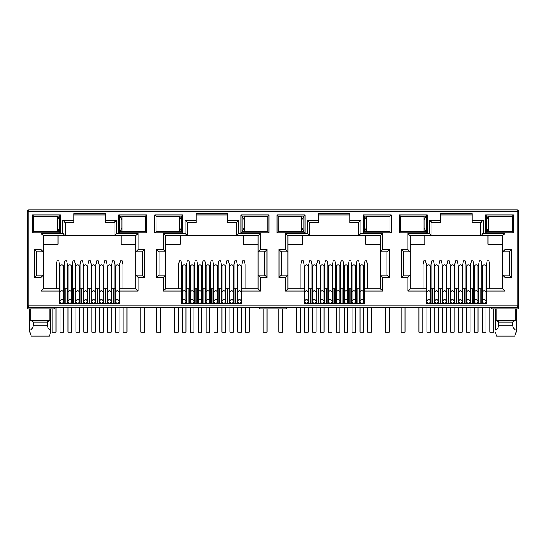 <?xml version="1.0" encoding="UTF-8"?>
<svg xmlns="http://www.w3.org/2000/svg" width="546" height="546" viewBox="0 0 546 546"><rect width="100%" height="100%" fill="white"/><g stroke="black" fill="none" stroke-linecap="round" stroke-linejoin="round"><path stroke-width="0.82" d="M517.151 307.35L517.151 305.801L518.7 305.801A1.549 1.549 0 0 1 517.151 307.35L28.849 307.35A1.549 1.549 0 0 1 27.3 305.801L27.3 211.479A1.549 1.549 0 0 1 28.849 209.923L517.151 209.923A1.549 1.549 0 0 1 518.7 211.479L517.151 211.479L517.151 209.923M54.47 307.35L54.47 308.906L27.3 308.906L27.3 305.801L28.849 305.801L28.849 211.479L27.757 211.479A1.549 1.099 -90 0 1 28.849 209.923L28.849 211.479L517.151 211.479L518.243 210.381M105.358 214.974L73.84 214.974M114.053 222.577L114.053 235.701L116.38 233.367L138.158 233.367L135.824 235.701L135.824 251.843L142.39 251.843L142.39 275.136L135.824 275.136L135.824 288.718L119.642 288.718L119.642 303.392L59.555 303.392L59.555 288.718L43.373 288.718L43.373 275.136L36.807 275.136L36.807 251.843L43.373 251.843L43.373 235.701L65.145 235.701L65.145 222.577L62.817 220.25L73.84 220.25L73.84 213.65L105.358 213.65L105.358 222.577L114.053 222.577L116.38 220.25L116.38 233.367M227.627 214.974L196.11 214.974M236.322 222.577L236.322 235.701L238.65 233.367L260.422 233.367L258.094 235.701L258.094 251.843L264.653 251.843L264.653 275.136L258.094 275.136L258.094 288.718L241.912 288.718L241.912 303.392L181.825 303.392L181.825 288.718L165.636 288.718L165.636 275.136L159.077 275.136L159.077 251.843L165.636 251.843L165.636 235.701L187.415 235.701L187.415 222.577L185.08 220.25L196.11 220.25L196.11 213.65L227.627 213.65L227.627 222.577L236.322 222.577L238.65 220.25L238.65 233.367M349.89 214.974L318.373 214.974M358.585 222.577L358.585 235.701L360.92 233.367L382.691 233.367L380.364 235.701L380.364 251.843L386.923 251.843L386.923 275.136L380.364 275.136L380.364 288.718L364.175 288.718L364.175 303.392L304.088 303.392L304.088 288.718L287.906 288.718L287.906 275.136L281.347 275.136L281.347 251.843L287.906 251.843L287.906 235.701L309.678 235.701L309.678 222.577L307.35 220.25L318.373 220.25L318.373 213.65L349.89 213.65L349.89 222.577L358.585 222.577L360.92 220.25L360.92 233.367M472.16 214.974L440.642 214.974M480.855 222.577L480.855 235.701L483.183 233.367L504.961 233.367L502.627 235.701L502.627 251.843L509.193 251.843L509.193 275.136L502.627 275.136L502.627 288.718L486.445 288.718L486.445 303.392L426.358 303.392L426.358 288.718L410.176 288.718L410.176 275.136L403.61 275.136L403.61 251.843L410.176 251.843L410.176 235.701L431.947 235.701L431.947 222.577L429.62 220.25L440.642 220.25L440.642 213.65L472.16 213.65L472.16 222.577L480.855 222.577L483.183 220.25L483.183 233.367M517.151 306.9A1.549 1.099 0 0 0 518.7 305.801L518.7 211.479M518.7 305.801L518.7 308.906L491.53 308.906L491.53 307.35M399.344 214.974L427.293 214.974L427.293 232.828L399.344 232.828L399.344 214.974L400.505 216.134L426.126 216.134L426.126 231.661L427.293 232.828M32.542 214.974L60.49 214.974L60.49 232.828L32.542 232.828L32.542 214.974L33.702 216.134L59.323 216.134L59.323 231.661L60.49 232.828M146.656 232.828L118.707 232.828L118.707 214.974L146.656 214.974L146.656 232.828L145.495 231.661L119.874 231.661L119.874 216.134L118.707 214.974M268.925 232.828L240.977 232.828L240.977 214.974L268.925 214.974L268.925 232.828L267.758 231.661L242.144 231.661L242.144 216.134L240.977 214.974M154.805 214.974L182.753 214.974L182.753 232.828L154.805 232.828L154.805 214.974L155.972 216.134L181.593 216.134L181.593 231.661L182.753 232.828M391.195 232.828L363.247 232.828L363.247 214.974L391.195 214.974L391.195 232.828L390.028 231.661L364.407 231.661L364.407 216.134L363.247 214.974M277.075 214.974L305.023 214.974L305.023 232.828L277.075 232.828L277.075 214.974L278.242 216.134L303.856 216.134L303.856 231.661L305.023 232.828M513.458 232.828L485.51 232.828L485.51 214.974L513.458 214.974L513.458 232.828L512.298 231.661L486.677 231.661L486.677 216.134L485.51 214.974M43.032 231.272L46.512 231.661L50.007 231.272M33.729 231.272L33.702 216.134L33.729 216.523L57.269 216.523L57.269 231.272L33.702 231.272M59.555 291.052L41.039 291.052L41.039 277.464L34.48 277.464L34.48 249.515L41.039 249.515L41.039 233.367L62.817 233.367L65.145 235.701L135.824 235.701M73.84 220.25L73.84 222.577L65.145 222.577M64.216 299.508L63.67 299.508M60.101 299.508L59.555 299.508M67.472 303.392L67.472 288.718L63.67 288.718M60.101 288.718L59.555 288.718L59.555 264.653L58.777 260.776L57.071 260.776L56.293 264.653L56.293 288.718M122.905 288.718L122.905 264.653L122.127 260.776L120.42 260.776L119.642 264.653L119.642 288.718L119.096 288.718M115.527 288.718L111.725 288.718L111.725 303.392M114.981 299.508L115.527 299.508M119.096 299.508L119.642 299.508M165.302 231.272L168.782 231.661L172.27 231.272M155.992 231.272L155.972 216.134L155.992 216.523L179.532 216.523L179.532 231.272L155.972 231.272M181.825 291.052L163.309 291.052L163.309 277.464L156.75 277.464L156.75 249.515L163.309 249.515L163.309 233.367L185.08 233.367L187.415 235.701L258.094 235.701M196.11 220.25L196.11 222.577L187.415 222.577M186.479 299.508L185.94 299.508M182.364 299.508L181.825 299.508M189.742 303.392L189.742 288.718L185.94 288.718M182.364 288.718L181.825 288.718L181.825 264.653L181.047 260.776L179.341 260.776L178.562 264.653L178.562 288.718M245.168 288.718L245.168 264.653L244.396 260.776L242.683 260.776L241.912 264.653L241.912 288.718L241.366 288.718M237.797 288.718L237.251 288.718L237.251 299.508L237.797 299.508M241.366 299.508L241.912 299.508M287.571 231.272L291.052 231.661L294.54 231.299M278.262 231.272L278.242 216.134L278.262 216.523L301.801 216.523L301.801 231.272L278.242 231.272M304.088 291.052L285.578 291.052L285.578 277.464L279.02 277.464L279.02 249.515L285.578 249.515L285.578 233.367L307.35 233.367L309.678 235.701L380.364 235.701L380.364 275.136L382.691 277.464L382.691 291.052L380.364 288.718L380.364 275.136M318.373 220.25L318.373 222.577L309.678 222.577M312.012 303.392L312.012 288.718L308.749 288.718L308.749 299.508L308.203 299.508M304.634 299.508L304.088 299.508M308.749 303.392L308.749 288.718L308.203 288.718M304.634 288.718L304.088 288.718L304.088 264.653L303.317 260.776L301.604 260.776L300.832 264.653L300.832 288.718M367.438 288.718L367.438 264.653L366.659 260.776L364.953 260.776L364.175 264.653L364.175 288.718L363.636 288.718M360.06 288.718L359.521 288.718L359.521 299.508L360.06 299.508M363.636 299.508L364.175 299.508M409.834 231.272L413.315 231.661L416.81 231.299M400.532 231.272L400.532 216.523M426.358 291.052L407.842 291.052L407.842 277.464L401.283 277.464L401.283 249.515L407.842 249.515L407.842 233.367L429.62 233.367L431.947 235.701L502.627 235.701M440.642 220.25L440.642 222.577L431.947 222.577M434.275 303.392L434.275 288.718L431.019 288.718L431.019 299.508L430.473 299.508M426.904 299.508L426.358 299.508M431.019 303.392L431.019 288.718L430.473 288.718M426.904 288.718L426.358 288.718L426.358 264.653L425.58 260.776L423.873 260.776L423.095 264.653L423.095 288.718M489.707 288.718L489.707 264.653L488.929 260.776L487.223 260.776L486.445 264.653L486.445 288.718L485.899 288.718M482.33 288.718L481.784 288.718L481.784 299.508L482.33 299.508M485.899 299.508L486.445 299.508M427.293 214.974L426.126 216.134L424.071 220.168M399.344 232.828L400.505 231.661L426.126 231.661L424.071 227.634M60.49 214.974L59.323 216.134L57.269 220.168M32.542 232.828L33.702 231.661L59.323 231.661L57.269 227.634M118.707 232.828L119.874 231.661L121.929 227.634M146.656 214.974L145.495 216.134L145.468 231.272M121.929 220.168L119.874 216.134L145.495 216.134L145.468 216.523M41.039 233.367L43.373 235.701M41.039 249.515L43.373 251.843L43.373 275.136L41.039 277.464M34.48 249.515L36.807 251.843M34.48 277.464L36.807 275.136M41.039 291.052L43.373 288.718M138.158 233.367L138.158 249.515L144.717 249.515L144.717 277.464L138.158 277.464L138.158 291.052L135.824 288.718M138.158 277.464L135.824 275.136L135.824 251.843L138.158 249.515M144.717 277.464L142.39 275.136M144.717 249.515L142.39 251.843M163.309 233.367L165.636 235.701M163.309 249.515L165.636 251.843L165.636 275.136L163.309 277.464M156.75 249.515L159.077 251.843M156.75 277.464L159.077 275.136M163.309 291.052L165.636 288.718M260.422 233.367L260.422 249.515L266.98 249.515L266.98 277.464L260.422 277.464L260.422 291.052L258.094 288.718M260.422 277.464L258.094 275.136L258.094 251.843L260.422 249.515M266.98 277.464L264.653 275.136M266.98 249.515L264.653 251.843M240.977 232.828L242.144 231.661L244.198 227.634M268.925 214.974L267.758 216.134L267.758 231.661L267.738 231.272L244.198 231.272L244.198 216.523L267.758 216.523L267.758 216.134L242.144 216.134L244.198 220.168M182.753 214.974L181.593 216.134L179.532 220.168M154.805 232.828L155.972 231.661L181.593 231.661L179.532 227.634M285.578 233.367L287.906 235.701M285.578 249.515L287.906 251.843L287.906 275.136L285.578 277.464M279.02 249.515L281.347 251.843M279.02 277.464L281.347 275.136M285.578 291.052L287.906 288.718M382.691 233.367L382.691 249.515L389.25 249.515L389.25 277.464L386.923 275.136M389.25 249.515L386.923 251.843M382.691 249.515L380.364 251.843M363.247 232.828L364.407 231.661L366.468 227.634M391.195 214.974L390.028 216.134L390.028 231.661L390.008 231.272L366.468 231.272L366.468 216.523L390.028 216.523L390.028 216.134L364.407 216.134L366.468 220.168M305.023 214.974L303.856 216.134L301.801 220.168M277.075 232.828L278.242 231.661L303.856 231.661L301.801 227.634M407.842 233.367L410.176 235.701M407.842 249.515L410.176 251.843L410.176 275.136L407.842 277.464M401.283 249.515L403.61 251.843M401.283 277.464L403.61 275.136M407.842 291.052L410.176 288.718M504.961 233.367L504.961 249.515L511.52 249.515L511.52 277.464L504.961 277.464L504.961 291.052L502.627 288.718M504.961 277.464L502.627 275.136L502.627 251.843L504.961 249.515M511.52 277.464L509.193 275.136M511.52 249.515L509.193 251.843M485.51 232.828L486.677 231.661L488.731 227.634M513.458 214.974L512.298 216.134L512.298 231.661L512.271 231.272L488.731 231.272L488.731 216.523L512.298 216.523L512.298 216.134L486.677 216.134L488.731 220.168M49.836 308.906L49.836 320.55L47.202 322.099L47.202 325.204C47.98 328.282 49.174 329.907 50.785 330.077L50.785 331.893L49.358 336.077L50.785 331.893L50.785 308.906M29.825 308.906L29.825 331.893L31.252 336.077L29.825 331.893L29.825 330.077C31.429 329.921 32.623 328.296 33.408 325.204L33.408 322.099L30.774 320.55L30.774 308.906M30.774 320.55L49.836 320.55M121.192 235.701L121.192 244.239L135.824 244.239M43.373 244.239L58.006 244.239L58.006 235.701M286.459 307.35L286.459 308.906L259.289 308.906L259.289 307.35M481.784 303.392L481.784 288.718L478.528 288.718L478.528 303.392M473.867 303.392L473.867 288.718L470.611 288.718L470.611 303.392M465.95 303.392L465.95 288.718L465.95 299.508L466.496 299.508M458.033 303.392L458.033 288.718L454.77 288.718L454.77 303.392M450.116 303.392L450.116 288.718L446.853 288.718L446.853 303.392M438.39 299.508L438.936 299.508L438.936 288.718L438.936 303.392M434.821 288.718L434.275 288.718L434.275 299.508L434.821 299.508M359.521 303.392L359.521 288.718L356.258 288.718L356.258 303.392M351.604 303.392L351.604 288.718L348.341 288.718L348.341 303.392M343.68 303.392L343.68 288.718L343.68 299.508L344.226 299.508M335.763 303.392L335.763 288.718L332.5 288.718L332.5 303.392M327.846 303.392L327.846 288.718L324.583 288.718L324.583 303.392M319.929 303.392L319.929 288.718L316.666 288.718L316.666 303.392M237.251 303.392L237.251 288.718L233.988 288.718L233.988 303.392M229.334 303.392L229.334 288.718L226.071 288.718L226.071 303.392M221.417 303.392L221.417 288.718L218.154 288.718L218.154 303.392M213.5 303.392L213.5 288.718L210.237 288.718L210.237 303.392M205.576 303.392L205.576 288.718L202.32 288.718L202.32 303.392M197.659 303.392L197.659 288.718L194.396 288.718L194.396 303.392M190.288 288.718L189.742 288.718L189.742 294.089L190.288 294.089M114.981 303.392L114.981 264.653L114.21 260.776L112.496 260.776L111.725 264.653L111.725 288.718L111.179 288.718M107.064 303.392L107.064 288.718L103.801 288.718L103.801 303.392M99.147 303.392L99.147 288.718L95.884 288.718L95.884 303.392M91.23 303.392L91.23 288.718L87.967 288.718L87.967 303.392M83.313 303.392L83.313 288.718L80.05 288.718L80.05 303.392M75.389 303.392L75.389 288.718L72.133 288.718L72.133 303.392M68.018 288.718L67.472 288.718L67.472 264.653L66.701 260.776L64.988 260.776L64.216 264.653L64.216 303.392M129.19 216.496L132.685 216.134L136.166 216.523M129.19 231.299L132.685 231.661L136.2 231.272M243.461 235.701L243.461 244.239L258.094 244.239M165.636 244.239L180.269 244.239L180.269 235.701M189.742 288.718L189.742 264.653L188.964 260.776L187.258 260.776L186.479 264.653L186.479 303.392M201.774 299.508L202.32 299.508L202.32 288.718L201.774 288.718M217.608 299.508L218.154 299.508L218.154 288.718L217.608 288.718M251.46 216.496L254.948 216.134L258.429 216.523M251.46 231.299L254.948 231.661L258.47 231.272M365.731 235.701L365.731 244.239L380.364 244.239M287.906 244.239L302.539 244.239L302.539 235.701M324.044 299.508L324.583 299.508L324.583 288.718L324.044 288.718M339.878 299.508L340.424 299.508L340.424 288.718L340.424 303.392M355.712 299.508L356.258 299.508L356.258 288.718L355.712 288.718M380.739 216.523L377.218 216.134L373.717 216.523M373.717 231.272L377.218 231.661L380.739 231.272M487.994 235.701L487.994 244.239L502.627 244.239M410.176 244.239L424.808 244.239L424.808 235.701M442.199 303.392L442.199 288.718L442.199 299.508L442.738 299.508M446.307 299.508L446.853 299.508L446.853 288.718L446.307 288.718M462.148 299.508L462.687 299.508L462.687 288.718L462.687 303.392M474.413 288.718L473.867 288.718L473.867 299.508L474.413 299.508M477.982 299.508L478.528 299.508L478.528 288.718L477.982 288.718M503.002 216.523L499.488 216.134L495.986 216.523M495.986 231.272L499.488 231.661L503.002 231.272M496.164 308.906L496.164 320.55L515.226 320.55L515.226 308.906M33.408 322.099L47.202 322.099M50.007 216.523L46.512 216.134L43.032 216.475M473.867 288.718L473.867 264.653L473.095 260.776L471.382 260.776L470.611 264.653L470.611 288.718L470.065 288.718M466.496 288.718L462.148 288.718M470.065 299.508L470.611 299.508M458.579 288.718L458.033 288.718L458.033 264.653L457.255 260.776L455.548 260.776L454.77 264.653L454.77 288.718L454.231 288.718M450.655 288.718L450.116 288.718L450.116 264.653L449.338 260.776L447.631 260.776L446.853 264.653L446.853 288.718M450.116 299.508L450.655 299.508M454.231 299.508L454.77 299.508M442.738 288.718L438.39 288.718M352.143 288.718L351.604 288.718L351.604 264.653L350.825 260.776L349.119 260.776L348.341 264.653L348.341 288.718L347.795 288.718M344.226 288.718L339.878 288.718M347.795 299.508L348.341 299.508M336.309 288.718L335.763 288.718L335.763 264.653L334.985 260.776L333.278 260.776L332.5 264.653L332.5 288.718L331.961 288.718M328.392 288.718L327.846 288.718L327.846 264.653L327.068 260.776L325.361 260.776L324.583 264.653L324.583 288.718M327.846 299.508L328.392 299.508M331.961 299.508L332.5 299.508M320.468 288.718L319.929 288.718L319.929 264.653L319.151 260.776L317.444 260.776L316.666 264.653L316.666 288.718L316.12 288.718M312.551 288.718L312.012 288.718L312.012 264.653L311.234 260.776L309.527 260.776L308.749 264.653L308.749 288.718M312.012 299.508L312.551 299.508M316.12 299.508L316.666 299.508M229.88 288.718L229.334 288.718L229.334 264.653L228.556 260.776L226.849 260.776L226.071 264.653L226.071 288.718L225.532 288.718M221.956 288.718L221.417 288.718L221.417 264.653L220.639 260.776L218.932 260.776L218.154 264.653L218.154 288.718M221.417 299.508L221.956 299.508M225.532 299.508L226.071 299.508M214.039 288.718L213.5 288.718L213.5 264.653L212.722 260.776L211.015 260.776L210.237 264.653L210.237 288.718L209.691 288.718M206.122 288.718L205.576 288.718L205.576 264.653L204.805 260.776L203.092 260.776L202.32 264.653L202.32 288.718M205.576 299.508L206.122 299.508M209.691 299.508L210.237 299.508M198.205 288.718L197.659 288.718L197.659 264.653L196.881 260.776L195.175 260.776L194.396 264.653L194.396 288.718L193.857 288.718M189.742 299.508L190.288 299.508M193.857 299.508L194.396 299.508M107.61 288.718L107.064 288.718L107.064 264.653L106.286 260.776L104.579 260.776L103.801 264.653L103.801 288.718L103.262 288.718M99.693 288.718L99.147 288.718L99.147 264.653L98.369 260.776L96.662 260.776L95.884 264.653L95.884 288.718L95.345 288.718M99.147 299.508L99.693 299.508M103.262 299.508L103.801 299.508M91.769 288.718L91.23 288.718L91.23 264.653L90.452 260.776L88.745 260.776L87.967 264.653L87.967 288.718L87.421 288.718M83.852 288.718L83.313 288.718L83.313 264.653L82.535 260.776L80.828 260.776L80.05 264.653L80.05 288.718L79.504 288.718M83.313 299.508L83.852 299.508M87.421 299.508L87.967 299.508M75.935 288.718L75.389 288.718L75.389 264.653L74.618 260.776L72.905 260.776L72.133 264.653L72.133 288.718L71.587 288.718M67.472 299.508L68.018 299.508M71.587 299.508L72.133 299.508M80.05 299.508L79.504 299.508M75.935 299.508L75.389 299.508M95.884 299.508L95.345 299.508M91.769 299.508L91.23 299.508M111.725 299.508L111.179 299.508M107.61 299.508L107.064 299.508M172.27 216.523L168.782 216.134L165.302 216.475M198.205 299.508L197.659 299.508M214.039 299.508L213.5 299.508M233.988 299.508L233.449 299.508M229.88 299.508L229.334 299.508M237.251 288.718L237.251 264.653L236.473 260.776L234.766 260.776L233.988 264.653L233.988 288.718L233.449 288.718M294.54 216.496L291.052 216.134L287.571 216.475M320.468 299.508L319.929 299.508M336.309 299.508L335.763 299.508M352.143 299.508L351.604 299.508M416.81 216.496L413.315 216.134L409.834 216.475M458.579 299.508L458.033 299.508M496.164 320.55L498.798 322.099L512.592 322.099L515.226 320.55M33.408 325.204L47.202 325.204M356.258 288.718L356.258 264.653L357.036 260.776L358.742 260.776L359.521 264.653L359.521 288.718M340.424 288.718L340.424 264.653L341.195 260.776L342.908 260.776L343.68 264.653L343.68 288.718M478.528 288.718L478.528 264.653L479.299 260.776L481.012 260.776L481.784 264.653L481.784 288.718M462.687 288.718L462.687 264.653L463.465 260.776L465.172 260.776L465.95 264.653L465.95 288.718M438.936 288.718L438.936 264.653L439.714 260.776L441.421 260.776L442.199 264.653L442.199 288.718M431.019 288.718L431.019 264.653L431.79 260.776L433.504 260.776L434.275 264.653L434.275 288.718M498.798 322.099L498.798 325.204L512.592 325.204L512.592 322.099M31.252 336.077L49.358 336.077M516.175 308.906L516.175 331.893L514.748 336.077L516.175 331.893L516.175 330.077C514.571 329.921 513.377 328.296 512.592 325.204M496.642 336.077L495.215 331.893L496.642 336.077L514.748 336.077M498.798 325.204C498.02 328.282 496.826 329.907 495.215 330.077L495.215 308.906M71.587 266.571A1.788 1.645 180 0 0 69.799 264.926A1.788 1.645 180 0 0 68.018 266.571L68.018 292.506A1.788 1.645 0 0 1 69.799 290.861A1.788 1.645 0 0 1 71.587 292.506L71.587 266.571M69.799 303.235A1.788 1.788 0 0 0 71.587 301.453A1.788 1.788 0 0 0 69.799 299.665A1.788 1.788 0 0 0 68.018 301.453A1.788 1.788 0 0 0 69.799 303.235M68.018 307.35L68.018 332.193L71.587 332.193L71.587 307.35M79.504 266.571A1.788 1.645 180 0 0 77.723 264.926A1.788 1.645 180 0 0 75.935 266.571L75.935 292.506A1.788 1.645 0 0 1 77.723 290.861A1.788 1.645 0 0 1 79.504 292.506L79.504 266.571M77.723 303.235A1.788 1.788 0 0 0 79.504 301.453A1.788 1.788 0 0 0 77.723 299.665A1.788 1.788 0 0 0 75.935 301.453A1.788 1.788 0 0 0 77.723 303.235M75.935 307.35L75.935 332.193L79.504 332.193L79.504 307.35M87.421 266.571A1.788 1.645 180 0 0 85.64 264.926A1.788 1.645 180 0 0 83.852 266.571L83.852 292.506A1.788 1.645 0 0 1 85.64 290.861A1.788 1.645 0 0 1 87.421 292.506L87.421 266.571M85.64 303.235A1.788 1.788 0 0 0 87.421 301.453A1.788 1.788 0 0 0 85.64 299.665A1.788 1.788 0 0 0 83.852 301.453A1.788 1.788 0 0 0 85.64 303.235M83.852 307.35L83.852 332.193L87.421 332.193L87.421 307.35M95.345 266.571A1.788 1.645 180 0 0 93.557 264.926A1.788 1.645 180 0 0 91.769 266.571L91.769 292.506A1.788 1.645 0 0 1 93.557 290.861A1.788 1.645 0 0 1 95.345 292.506L95.345 266.571M93.557 303.235A1.788 1.788 0 0 0 95.345 301.453A1.788 1.788 0 0 0 93.557 299.665A1.788 1.788 0 0 0 91.769 301.453A1.788 1.788 0 0 0 93.557 303.235M91.769 307.35L91.769 332.193L95.345 332.193L95.345 307.35M103.262 266.571A1.788 1.645 180 0 0 101.474 264.926A1.788 1.645 180 0 0 99.693 266.571L99.693 292.506A1.788 1.645 0 0 1 101.474 290.861A1.788 1.645 0 0 1 103.262 292.506L103.262 266.571M101.474 303.235A1.788 1.788 0 0 0 103.262 301.453A1.788 1.788 0 0 0 101.474 299.665A1.788 1.788 0 0 0 99.693 301.453A1.788 1.788 0 0 0 101.474 303.235M99.693 307.35L99.693 332.193L103.262 332.193L103.262 307.35M111.179 266.571A1.788 1.645 180 0 0 109.391 264.926A1.788 1.645 180 0 0 107.61 266.571L107.61 292.506A1.788 1.645 0 0 1 109.391 290.861A1.788 1.645 0 0 1 111.179 292.506L111.179 266.571M109.391 303.235A1.788 1.788 0 0 0 111.179 301.453A1.788 1.788 0 0 0 109.391 299.665A1.788 1.788 0 0 0 107.61 301.453A1.788 1.788 0 0 0 109.391 303.235M107.61 307.35L107.61 332.193L111.179 332.193L111.179 307.35M119.096 266.571A1.788 1.645 180 0 0 117.315 264.926A1.788 1.645 180 0 0 115.527 266.571L115.527 292.506A1.788 1.645 0 0 1 117.315 290.861A1.788 1.645 0 0 1 119.096 292.506L119.096 266.571M117.315 303.235A1.788 1.788 0 0 0 119.096 301.453A1.788 1.788 0 0 0 117.315 299.665A1.788 1.788 0 0 0 115.527 301.453A1.788 1.788 0 0 0 117.315 303.235M115.527 307.35L115.527 332.193L119.096 332.193L119.096 307.35M63.67 266.571A1.788 1.645 180 0 0 61.882 264.926A1.788 1.645 180 0 0 60.101 266.571L60.101 292.506A1.788 1.645 0 0 1 61.882 290.861A1.788 1.645 0 0 1 63.67 292.506L63.67 266.571M61.882 303.235A1.788 1.788 0 0 0 63.67 301.453A1.788 1.788 0 0 0 61.882 299.665A1.788 1.788 0 0 0 60.101 301.453A1.788 1.788 0 0 0 61.882 303.235M60.101 307.35L60.101 332.193L63.67 332.193L63.67 307.35M52.143 308.906L52.143 332.193L56.026 332.193L56.026 307.35M145.495 216.523L121.929 216.523L121.929 231.272L145.495 231.272M140.875 307.35L140.875 332.193L144.751 332.193L144.751 307.35M123.096 307.35L123.096 332.193L126.979 332.193L126.979 307.35M263.138 308.906L263.138 332.193L267.021 332.193L267.021 308.906M245.366 307.35L245.366 332.193L249.242 332.193L249.242 307.35M385.408 307.35L385.408 332.193L389.291 332.193L389.291 307.35M367.629 307.35L367.629 332.193L371.512 332.193L371.512 307.35M489.898 307.35L489.898 332.193L493.782 332.193L493.782 308.906M174.413 307.35L174.413 332.193L178.289 332.193L178.289 307.35M156.634 307.35L156.634 332.193L160.51 332.193L160.51 307.35M296.676 307.35L296.676 332.193L300.559 332.193L300.559 307.35M278.897 308.906L278.897 332.193L282.78 332.193L282.78 308.906M400.505 231.272L424.071 231.272L424.071 216.523L400.505 216.523M418.946 307.35L418.946 332.193L422.829 332.193L422.829 307.35M401.167 307.35L401.167 332.193L405.05 332.193L405.05 307.35M193.857 266.571A1.788 1.645 180 0 0 192.069 264.926A1.788 1.645 180 0 0 190.288 266.571L190.288 292.506A1.788 1.645 0 0 1 192.069 290.861A1.788 1.645 0 0 1 193.857 292.506L193.857 266.571M192.069 303.235A1.788 1.788 0 0 0 193.857 301.453A1.788 1.788 0 0 0 192.069 299.665A1.788 1.788 0 0 0 190.288 301.453A1.788 1.788 0 0 0 192.069 303.235M190.288 307.35L190.288 332.193L193.857 332.193L193.857 307.35M201.774 266.571A1.788 1.645 180 0 0 199.986 264.926A1.788 1.645 180 0 0 198.205 266.571L198.205 292.506A1.788 1.645 0 0 1 199.986 290.861A1.788 1.645 0 0 1 201.774 292.506L201.774 266.571M199.986 303.235A1.788 1.788 0 0 0 201.774 301.453A1.788 1.788 0 0 0 199.986 299.665A1.788 1.788 0 0 0 198.205 301.453A1.788 1.788 0 0 0 199.986 303.235M198.205 307.35L198.205 332.193L201.774 332.193L201.774 307.35M209.691 266.571A1.788 1.645 180 0 0 207.91 264.926A1.788 1.645 180 0 0 206.122 266.571L206.122 292.506A1.788 1.645 0 0 1 207.91 290.861A1.788 1.645 0 0 1 209.691 292.506L209.691 266.571M207.91 303.235A1.788 1.788 0 0 0 209.691 301.453A1.788 1.788 0 0 0 207.91 299.665A1.788 1.788 0 0 0 206.122 301.453A1.788 1.788 0 0 0 207.91 303.235M206.122 307.35L206.122 332.193L209.691 332.193L209.691 307.35M217.608 266.571A1.788 1.645 180 0 0 215.827 264.926A1.788 1.645 180 0 0 214.039 266.571L214.039 292.506A1.788 1.645 0 0 1 215.827 290.861A1.788 1.645 0 0 1 217.608 292.506L217.608 266.571M215.827 303.235A1.788 1.788 0 0 0 217.608 301.453A1.788 1.788 0 0 0 215.827 299.665A1.788 1.788 0 0 0 214.039 301.453A1.788 1.788 0 0 0 215.827 303.235M214.039 307.35L214.039 332.193L217.608 332.193L217.608 307.35M225.532 266.571A1.788 1.645 180 0 0 223.744 264.926A1.788 1.645 180 0 0 221.956 266.571L221.956 292.506A1.788 1.645 0 0 1 223.744 290.861A1.788 1.645 0 0 1 225.532 292.506L225.532 266.571M223.744 303.235A1.788 1.788 0 0 0 225.532 301.453A1.788 1.788 0 0 0 223.744 299.665A1.788 1.788 0 0 0 221.956 301.453A1.788 1.788 0 0 0 223.744 303.235M221.956 307.35L221.956 332.193L225.532 332.193L225.532 307.35M233.449 266.571A1.788 1.645 180 0 0 231.661 264.926A1.788 1.645 180 0 0 229.88 266.571L229.88 292.506A1.788 1.645 0 0 1 231.661 290.861A1.788 1.645 0 0 1 233.449 292.506L233.449 266.571M231.661 303.235A1.788 1.788 0 0 0 233.449 301.453A1.788 1.788 0 0 0 231.661 299.665A1.788 1.788 0 0 0 229.88 301.453A1.788 1.788 0 0 0 231.661 303.235M229.88 307.35L229.88 332.193L233.449 332.193L233.449 307.35M241.366 266.571A1.788 1.645 180 0 0 239.578 264.926A1.788 1.645 180 0 0 237.797 266.571L237.797 292.506A1.788 1.645 0 0 1 239.578 290.861A1.788 1.645 0 0 1 241.366 292.506L241.366 266.571M239.578 303.235A1.788 1.788 0 0 0 241.366 301.453A1.788 1.788 0 0 0 239.578 299.665A1.788 1.788 0 0 0 237.797 301.453A1.788 1.788 0 0 0 239.578 303.235M237.797 307.35L237.797 332.193L241.366 332.193L241.366 307.35M185.94 266.571A1.788 1.645 180 0 0 184.152 264.926A1.788 1.645 180 0 0 182.364 266.571L182.364 292.506A1.788 1.645 0 0 1 184.152 290.861A1.788 1.645 0 0 1 185.94 292.506L185.94 266.571M184.152 303.235A1.788 1.788 0 0 0 185.94 301.453A1.788 1.788 0 0 0 184.152 299.665A1.788 1.788 0 0 0 182.364 301.453A1.788 1.788 0 0 0 184.152 303.235M182.364 307.35L182.364 332.193L185.94 332.193L185.94 307.35M316.12 266.571A1.788 1.645 180 0 0 314.339 264.926A1.788 1.645 180 0 0 312.551 266.571L312.551 292.506A1.788 1.645 0 0 1 314.339 290.861A1.788 1.645 0 0 1 316.12 292.506L316.12 266.571M314.339 303.235A1.788 1.788 0 0 0 316.12 301.453A1.788 1.788 0 0 0 314.339 299.665A1.788 1.788 0 0 0 312.551 301.453A1.788 1.788 0 0 0 314.339 303.235A1.788 1.788 0 0 0 316.12 301.453A1.788 1.788 0 0 0 314.339 299.665M312.551 307.35L312.551 332.193L316.12 332.193L316.12 307.35M324.044 266.571A1.788 1.645 180 0 0 322.256 264.926A1.788 1.645 180 0 0 320.468 266.571L320.468 292.506A1.788 1.645 0 0 1 322.256 290.861A1.788 1.645 0 0 1 324.044 292.506L324.044 266.571M322.256 303.235A1.788 1.788 0 0 0 324.044 301.453A1.788 1.788 0 0 0 322.256 299.665A1.788 1.788 0 0 0 320.468 301.453A1.788 1.788 0 0 0 322.256 303.235M320.468 307.35L320.468 332.193L324.044 332.193L324.044 307.35M331.961 266.571A1.788 1.645 180 0 0 330.173 264.926A1.788 1.645 180 0 0 328.392 266.571L328.392 292.506A1.788 1.645 0 0 1 330.173 290.861A1.788 1.645 0 0 1 331.961 292.506L331.961 266.571M330.173 303.235A1.788 1.788 0 0 0 331.961 301.453A1.788 1.788 0 0 0 330.173 299.665A1.788 1.788 0 0 0 328.392 301.453A1.788 1.788 0 0 0 330.173 303.235M328.392 307.35L328.392 332.193L331.961 332.193L331.961 307.35M339.878 266.571A1.788 1.645 180 0 0 338.09 264.926A1.788 1.645 180 0 0 336.309 266.571L336.309 292.506A1.788 1.645 0 0 1 338.09 290.861A1.788 1.645 0 0 1 339.878 292.506L339.878 266.571M338.09 303.235A1.788 1.788 0 0 0 339.878 301.453A1.788 1.788 0 0 0 338.09 299.665A1.788 1.788 0 0 0 336.309 301.453A1.788 1.788 0 0 0 338.09 303.235M336.309 307.35L336.309 332.193L339.878 332.193L339.878 307.35M347.795 266.571A1.788 1.645 180 0 0 346.014 264.926A1.788 1.645 180 0 0 344.226 266.571L344.226 292.506A1.788 1.645 0 0 1 346.014 290.861A1.788 1.645 0 0 1 347.795 292.506L347.795 266.571M346.014 303.235A1.788 1.788 0 0 0 347.795 301.453A1.788 1.788 0 0 0 346.014 299.665A1.788 1.788 0 0 0 344.226 301.453A1.788 1.788 0 0 0 346.014 303.235M344.226 307.35L344.226 332.193L347.795 332.193L347.795 307.35M355.712 266.571A1.788 1.645 180 0 0 353.931 264.926A1.788 1.645 180 0 0 352.143 266.571L352.143 292.506A1.788 1.645 0 0 1 353.931 290.861A1.788 1.645 0 0 1 355.712 292.506L355.712 266.571M353.931 303.235A1.788 1.788 0 0 0 355.712 301.453A1.788 1.788 0 0 0 353.931 299.665A1.788 1.788 0 0 0 352.143 301.453A1.788 1.788 0 0 0 353.931 303.235M352.143 307.35L352.143 332.193L355.712 332.193L355.712 307.35M363.636 266.571A1.788 1.645 180 0 0 361.848 264.926A1.788 1.645 180 0 0 360.06 266.571L360.06 292.506A1.788 1.645 0 0 1 361.848 290.861A1.788 1.645 0 0 1 363.636 292.506L363.636 266.571M361.848 303.235A1.788 1.788 0 0 0 363.636 301.453A1.788 1.788 0 0 0 361.848 299.665A1.788 1.788 0 0 0 360.06 301.453A1.788 1.788 0 0 0 361.848 303.235M360.06 307.35L360.06 332.193L363.636 332.193L363.636 307.35M308.203 266.571A1.788 1.645 180 0 0 306.422 264.926A1.788 1.645 180 0 0 304.634 266.571L304.634 292.506A1.788 1.645 0 0 1 306.422 290.861A1.788 1.645 0 0 1 308.203 292.506L308.203 266.571M306.422 303.235A1.788 1.788 0 0 0 308.203 301.453A1.788 1.788 0 0 0 306.422 299.665A1.788 1.788 0 0 0 304.634 301.453A1.788 1.788 0 0 0 306.422 303.235M304.634 307.35L304.634 332.193L308.203 332.193L308.203 307.35M438.39 266.571A1.788 1.645 180 0 0 436.609 264.926A1.788 1.645 180 0 0 434.821 266.571L434.821 292.506A1.788 1.645 0 0 1 436.609 290.861A1.788 1.645 0 0 1 438.39 292.506L438.39 266.571M436.609 303.235A1.788 1.788 0 0 0 438.39 301.453A1.788 1.788 0 0 0 436.609 299.665A1.788 1.788 0 0 0 434.821 301.453A1.788 1.788 0 0 0 436.609 303.235M434.821 307.35L434.821 332.193L438.39 332.193L438.39 307.35M446.307 266.571A1.788 1.645 180 0 0 444.526 264.926A1.788 1.645 180 0 0 442.738 266.571L442.738 292.506A1.788 1.645 0 0 1 444.526 290.861A1.788 1.645 0 0 1 446.307 292.506L446.307 266.571M444.526 303.235A1.788 1.788 0 0 0 446.307 301.453A1.788 1.788 0 0 0 444.526 299.665A1.788 1.788 0 0 0 442.738 301.453A1.788 1.788 0 0 0 444.526 303.235M442.738 307.35L442.738 332.193L446.307 332.193L446.307 307.35M454.231 266.571A1.788 1.645 180 0 0 452.443 264.926A1.788 1.645 180 0 0 450.655 266.571L450.655 292.506A1.788 1.645 0 0 1 452.443 290.861A1.788 1.645 0 0 1 454.231 292.506L454.231 266.571M452.443 303.235A1.788 1.788 0 0 0 454.231 301.453A1.788 1.788 0 0 0 452.443 299.665A1.788 1.788 0 0 0 450.655 301.453A1.788 1.788 0 0 0 452.443 303.235A1.788 1.788 0 0 0 454.231 301.453A1.788 1.788 0 0 0 452.443 299.665M450.655 307.35L450.655 332.193L454.231 332.193L454.231 307.35M462.148 266.571A1.788 1.645 180 0 0 460.36 264.926A1.788 1.645 180 0 0 458.579 266.571L458.579 292.506A1.788 1.645 0 0 1 460.36 290.861A1.788 1.645 0 0 1 462.148 292.506L462.148 266.571M460.36 303.235A1.788 1.788 0 0 0 462.148 301.453A1.788 1.788 0 0 0 460.36 299.665A1.788 1.788 0 0 0 458.579 301.453A1.788 1.788 0 0 0 460.36 303.235M458.579 307.35L458.579 332.193L462.148 332.193L462.148 307.35M470.065 266.571A1.788 1.645 180 0 0 468.277 264.926A1.788 1.645 180 0 0 466.496 266.571L466.496 292.506A1.788 1.645 0 0 1 468.277 290.861A1.788 1.645 0 0 1 470.065 292.506L470.065 266.571M468.277 303.235A1.788 1.788 0 0 0 470.065 301.453A1.788 1.788 0 0 0 468.277 299.665A1.788 1.788 0 0 0 466.496 301.453A1.788 1.788 0 0 0 468.277 303.235M466.496 307.35L466.496 332.193L470.065 332.193L470.065 307.35M477.982 266.571A1.788 1.645 180 0 0 476.201 264.926A1.788 1.645 180 0 0 474.413 266.571L474.413 292.506A1.788 1.645 0 0 1 476.201 290.861A1.788 1.645 0 0 1 477.982 292.506L477.982 266.571M476.201 303.235A1.788 1.788 0 0 0 477.982 301.453A1.788 1.788 0 0 0 476.201 299.665A1.788 1.788 0 0 0 474.413 301.453A1.788 1.788 0 0 0 476.201 303.235M474.413 307.35L474.413 332.193L477.982 332.193L477.982 307.35M485.899 266.571A1.788 1.645 180 0 0 484.118 264.926A1.788 1.645 180 0 0 482.33 266.571L482.33 292.506A1.788 1.645 0 0 1 484.118 290.861A1.788 1.645 0 0 1 485.899 292.506L485.899 266.571M484.118 303.235A1.788 1.788 0 0 0 485.899 301.453A1.788 1.788 0 0 0 484.118 299.665A1.788 1.788 0 0 0 482.33 301.453A1.788 1.788 0 0 0 484.118 303.235M482.33 307.35L482.33 332.193L485.899 332.193L485.899 307.35M430.473 266.571A1.788 1.645 180 0 0 428.685 264.926A1.788 1.645 180 0 0 426.904 266.571L426.904 292.506A1.788 1.645 0 0 1 428.685 290.861A1.788 1.645 0 0 1 430.473 292.506L430.473 266.571M428.685 303.235A1.788 1.788 0 0 0 430.473 301.453A1.788 1.788 0 0 0 428.685 299.665A1.788 1.788 0 0 0 426.904 301.453A1.788 1.788 0 0 0 428.685 303.235M426.904 307.35L426.904 332.193L430.473 332.193L430.473 307.35M27.757 211.479L27.3 211.479M517.151 211.479L517.151 305.801L28.849 305.801L28.849 307.35M28.849 306.9A1.549 1.099 180 0 1 27.3 305.801M105.358 220.25L116.38 220.25M138.158 291.052L119.642 291.052M62.817 233.367L62.817 220.25M227.627 220.25L238.65 220.25M260.422 291.052L241.912 291.052M185.08 233.367L185.08 220.25M349.89 220.25L360.92 220.25M389.25 277.464L382.691 277.464M382.691 291.052L364.175 291.052M307.35 233.367L307.35 220.25M472.16 220.25L483.183 220.25M504.961 291.052L486.445 291.052M429.62 233.367L429.62 220.25M64.216 294.089L63.67 294.089M60.101 294.089L59.555 294.089M114.981 294.089L115.527 294.089M119.096 294.089L119.642 294.089M186.479 294.089L185.94 294.089M182.364 294.089L181.825 294.089M237.251 294.089L237.797 294.089M241.366 294.089L241.912 294.089M308.749 294.089L308.203 294.089M304.634 294.089L304.088 294.089M359.521 294.089L360.06 294.089M363.636 294.089L364.175 294.089M431.019 294.089L430.473 294.089M426.904 294.089L426.358 294.089M481.784 294.089L482.33 294.089M485.899 294.089L486.445 294.089M480.234 288.718L480.234 303.392M472.16 303.392L472.16 288.718M465.95 294.089L466.496 294.089M470.065 294.089L470.611 294.089M464.4 288.718L464.4 303.392M456.326 303.392L456.326 288.718M450.116 294.089L450.655 294.089M454.231 294.089L454.77 294.089M448.559 288.718L448.559 303.392M440.486 303.392L440.486 288.718M434.275 294.089L434.821 294.089M438.39 294.089L438.936 294.089M432.725 288.718L432.725 303.392M357.964 288.718L357.964 303.392M349.89 303.392L349.89 288.718M343.68 294.089L344.226 294.089M347.795 294.089L348.341 294.089M342.13 288.718L342.13 303.392M334.056 303.392L334.056 288.718M327.846 294.089L328.392 294.089M331.961 294.089L332.5 294.089M326.296 288.718L326.296 303.392M318.222 303.392L318.222 288.718M312.012 294.089L312.551 294.089M316.12 294.089L316.666 294.089M310.456 288.718L310.456 303.392M235.701 288.718L235.701 303.392M227.627 303.392L227.627 288.718M221.417 294.089L221.956 294.089M225.532 294.089L226.071 294.089M219.861 288.718L219.861 303.392M211.787 303.392L211.787 288.718M205.576 294.089L206.122 294.089M209.691 294.089L210.237 294.089M204.027 288.718L204.027 303.392M195.953 303.392L195.953 288.718M193.857 294.089L194.396 294.089M188.186 288.718L188.186 303.392M113.431 288.718L113.431 303.392M105.358 303.392L105.358 288.718M99.147 294.089L99.693 294.089M103.262 294.089L103.801 294.089M97.597 288.718L97.597 303.392M89.524 303.392L89.524 288.718M83.313 294.089L83.852 294.089M87.421 294.089L87.967 294.089M81.757 288.718L81.757 303.392M73.683 303.392L73.683 288.718M67.472 294.089L68.018 294.089M71.587 294.089L72.133 294.089M65.923 288.718L65.923 303.392M65.766 303.392L65.766 288.718M80.05 294.089L79.504 294.089M75.935 294.089L75.389 294.089M73.84 288.718L73.84 303.392M81.6 303.392L81.6 288.718M95.884 294.089L95.345 294.089M91.769 294.089L91.23 294.089M89.674 288.718L89.674 303.392M97.441 303.392L97.441 288.718M111.725 294.089L111.179 294.089M107.61 294.089L107.064 294.089M105.514 288.718L105.514 303.392M113.275 303.392L113.275 288.718M188.036 303.392L188.036 288.718M202.32 294.089L201.774 294.089M198.205 294.089L197.659 294.089M196.11 288.718L196.11 303.392M203.87 303.392L203.87 288.718M218.154 294.089L217.608 294.089M214.039 294.089L213.5 294.089M211.944 288.718L211.944 303.392M219.704 303.392L219.704 288.718M233.988 294.089L233.449 294.089M229.88 294.089L229.334 294.089M227.778 288.718L227.778 303.392M235.544 303.392L235.544 288.718M310.299 303.392L310.299 288.718M324.583 294.089L324.044 294.089M320.468 294.089L319.929 294.089M318.373 288.718L318.373 303.392M326.139 303.392L326.139 288.718M340.424 294.089L339.878 294.089M336.309 294.089L335.763 294.089M334.213 288.718L334.213 303.392M341.973 303.392L341.973 288.718M356.258 294.089L355.712 294.089M352.143 294.089L351.604 294.089M350.047 288.718L350.047 303.392M357.814 303.392L357.814 288.718M432.568 303.392L432.568 288.718M446.853 294.089L446.307 294.089M442.738 294.089L442.199 294.089M440.642 288.718L440.642 303.392M448.402 303.392L448.402 288.718M462.687 294.089L462.148 294.089M458.579 294.089L458.033 294.089M456.476 288.718L456.476 303.392M464.243 303.392L464.243 288.718M478.528 294.089L477.982 294.089M474.413 294.089L473.867 294.089M472.317 288.718L472.317 303.392M480.077 303.392L480.077 288.718M68.018 303.392L68.018 292.506M71.587 303.392L71.587 292.506M75.935 303.392L75.935 292.506M79.504 303.392L79.504 292.506M83.852 303.392L83.852 292.506M87.421 303.392L87.421 292.506M91.769 303.392L91.769 292.506M95.345 303.392L95.345 292.506M99.693 303.392L99.693 292.506M103.262 303.392L103.262 292.506M107.61 303.392L107.61 292.506M111.179 303.392L111.179 292.506M115.527 303.392L115.527 292.506M119.096 303.392L119.096 292.506M60.101 303.392L60.101 292.506M63.67 303.392L63.67 292.506M190.288 303.392L190.288 292.506M193.857 303.392L193.857 292.506M198.205 303.392L198.205 292.506M201.774 303.392L201.774 292.506M206.122 303.392L206.122 292.506M209.691 303.392L209.691 292.506M214.039 303.392L214.039 292.506M217.608 303.392L217.608 292.506M221.956 303.392L221.956 292.506M225.532 303.392L225.532 292.506M229.88 303.392L229.88 292.506M233.449 303.392L233.449 292.506M237.797 303.392L237.797 292.506M241.366 303.392L241.366 292.506M182.364 303.392L182.364 292.506M185.94 303.392L185.94 292.506M312.551 303.392L312.551 292.506M316.12 303.392L316.12 292.506M320.468 303.392L320.468 292.506M324.044 303.392L324.044 292.506M328.392 303.392L328.392 292.506M331.961 303.392L331.961 292.506M336.309 303.392L336.309 292.506M339.878 303.392L339.878 292.506M344.226 303.392L344.226 292.506M347.795 303.392L347.795 292.506M352.143 303.392L352.143 292.506M355.712 303.392L355.712 292.506M360.06 303.392L360.06 292.506M363.636 303.392L363.636 292.506M304.634 303.392L304.634 292.506M308.203 303.392L308.203 292.506M434.821 303.392L434.821 292.506M438.39 303.392L438.39 292.506M442.738 303.392L442.738 292.506M446.307 303.392L446.307 292.506M450.655 303.392L450.655 292.506M454.231 303.392L454.231 292.506M458.579 303.392L458.579 292.506M462.148 303.392L462.148 292.506M466.496 303.392L466.496 292.506M470.065 303.392L470.065 292.506M474.413 303.392L474.413 292.506M477.982 303.392L477.982 292.506M482.33 303.392L482.33 292.506M485.899 303.392L485.899 292.506M426.904 303.392L426.904 292.506M430.473 303.392L430.473 292.506"/></g></svg>
